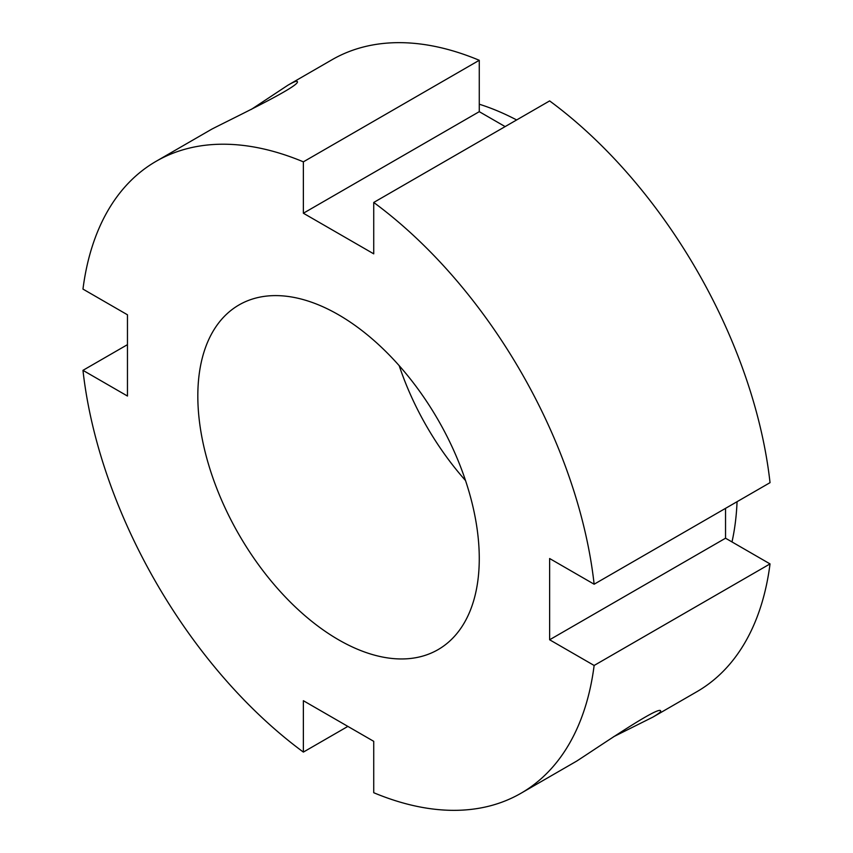 <?xml version="1.0" encoding="UTF-8"?>
<svg xmlns="http://www.w3.org/2000/svg" width="853" height="853" viewBox="0 0 853 853"><rect width="100%" height="100%" fill="white"/><g stroke="black" fill="none" stroke-linecap="round" stroke-linejoin="round"><path stroke-width="1.28" d="M251.262 109.429L287.951 85.183C293.528 82.016 296.599 80.758 297.143 81.408C302.644 84.831 235.833 116.85 211.917 129.08L156.12 161.302A364.86 210.659 -120 0 0 82.965 289.092L127.46 314.789L127.46 396.037L82.965 370.341L127.46 344.655M347.864 726.404L303.369 752.09L303.369 700.708L373.731 741.332L373.731 792.714A364.86 210.659 -120 0 0 520.98 793.258L576.777 761.047C599.328 746.45 660.467 704.589 660.68 711.071C660.968 711.871 658.345 713.897 652.812 717.149L613.467 736.8M652.812 717.149L696.88 691.698A364.86 210.659 -120 0 0 770.035 563.908L594.136 665.468L549.631 639.771L549.631 558.523L594.136 584.22L770.035 482.659A364.86 210.659 -120 0 0 549.631 100.91L373.731 202.46L373.731 253.842L303.369 213.229L303.369 161.846L479.269 60.286L479.269 111.668L505.136 126.596M303.369 213.229L479.269 111.668M479.269 60.286A364.86 210.659 -120 0 0 332.02 59.742L287.951 85.183M594.136 584.22A364.86 210.659 -120 0 0 373.731 202.46M303.369 161.846A364.86 210.659 -120 0 0 156.12 161.302M520.98 793.258A364.86 210.659 -120 0 0 594.136 665.468M82.965 370.341A364.86 210.659 -120 0 0 303.369 752.09M479.269 558.523A199.016 114.899 -120 0 0 392.401 358.249A199.016 114.899 -120 0 0 239.043 304.926A199.016 114.899 -120 0 0 239.043 534.735A199.016 114.899 -120 0 0 438.058 649.634A199.016 114.899 -120 0 0 479.269 558.523M549.631 639.771L725.54 538.211L770.035 563.908M725.54 508.345L725.54 538.211M516.651 119.953A298.518 172.349 -120 0 0 479.269 104.215M731.991 541.943A298.518 172.349 -120 0 0 737.056 501.703M399.193 365.66A199.016 114.899 -120 0 0 465.535 480.57"/></g></svg>
